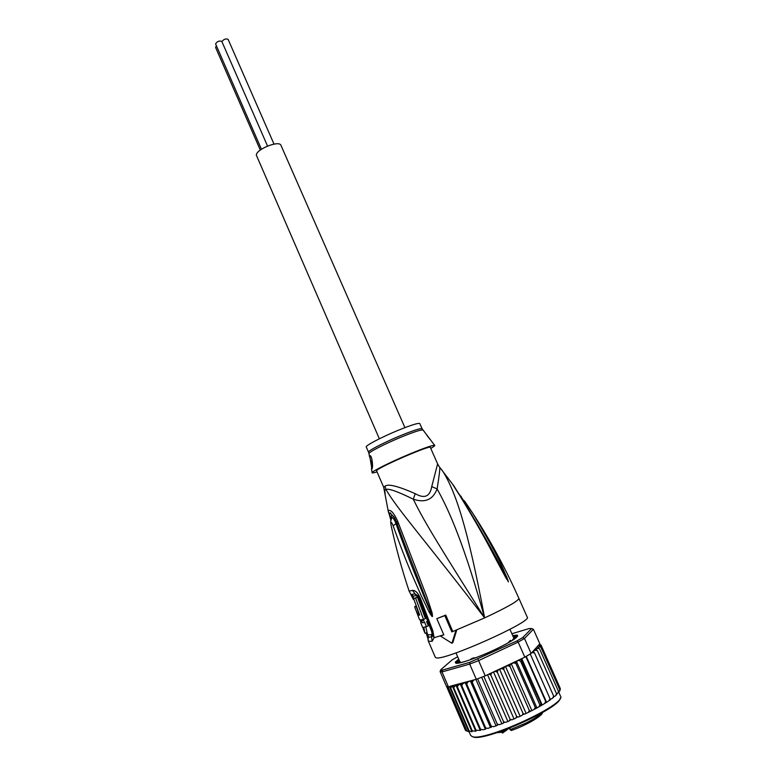 <?xml version="1.0" encoding="UTF-8"?>
<svg xmlns="http://www.w3.org/2000/svg" width="776" height="776" viewBox="0 0 776 776"><rect width="100%" height="100%" fill="white"/><g stroke="black" fill="none" stroke-linecap="round" stroke-linejoin="round"><path stroke-width="1.16" d="M221.907 41.642C223.808 39.13 225.884 38.383 228.134 39.401L274.006 144.103M261.444 149.264L215.582 43.854C217.309 41.264 219.395 40.468 221.829 41.468L267.536 146.043M260.3 150.078L215.602 47.472L216.349 45.803M379.357 438.799L256.322 155.103C256.255 149.157 279.457 139.99 280.97 145.355L404.926 427.625M472.555 658.252L473.428 657.941L472.555 658.252M542.443 712.242C543.782 715.074 526.778 725.162 511.559 730.42L510.045 729.634L509.202 727.704M503.081 730.003L503.769 731.584L505.448 730.497L504.943 729.324M510.589 640.404L509.619 641.054L512.053 640.607M509.619 641.054L508.678 642.266M470.101 659.823L471.692 658.552M475.542 657.747L473.428 657.941M508.581 727.937L503.76 732.205M501.8 730.458L502.993 732.234L502.722 733.048L501.432 732.272L494.147 732.99M502.402 731.826L501.432 732.272L500.792 730.808M509.308 727.655L510.045 729.634L511.287 730.488M459.285 660.492L456.201 661.938L455.987 662.956L460.44 661.928L458.228 663.14M559.991 687.837L541.173 645.38L539.902 644.934L541.473 646.214L539.465 646.02L540.959 647.407L539.698 646.747L537.943 647.572L539.621 648.93L538.03 648.28L535.683 649.396L537.458 650.783L535.673 650.133L532.986 651.374L534.518 652.917L531.929 652.538L539.136 644.478L539.524 645.971M560.388 688.991L541.473 646.214M560 690.32L560.262 688.448M465.775 730.633L468.859 731.729L469.17 730.982L471.992 731.768L472.245 730.808L475.882 731.264L476.066 730.235L457.365 686.779L456.007 685.276L449.159 686.896L446.384 686.217L440.089 671.531L440.797 669.727L452.224 659.823L457.675 656.768M458.694 659.115L455.279 662.151L455.968 663.237C459.353 664.023 478.045 657.553 494.681 649.735C511.743 641.51 519.251 636.64 517.214 635.098L512.674 635.534M512.839 635.913L516.37 635.457L517.631 636.184M539.136 644.478L539.815 643.721L533.393 629.278L531.579 628.56L522.723 637.591L524.469 638.473L518.164 642.101L516.962 640.898L469.849 662.297L442.553 670.066L442.01 671.919L440.089 671.531M442.553 670.066L440.797 669.727M511.879 633.74L529.203 628.531L531.579 628.56M477.977 659.115L478.598 660.609L469.693 664.091L469.849 662.297M518.164 642.101L478.598 660.609L485.233 675.857L524.828 657.185L518.164 642.101M522.723 637.591L516.962 640.898M450.546 686.139L476.289 679.301L469.693 664.091L442.01 671.919L448.363 686.712M533.393 629.278L524.469 638.473L531.114 653.46L531.929 652.538M476.289 679.301L485.233 675.857M524.828 657.185L531.114 653.46M455.803 663.199L455.716 662.345L458.858 659.493M473.67 679.989L472.254 682.279L470.343 680.882L467.695 682.123L466.735 684.112L465.212 682.579L462.787 683.646L461.749 685.625L460.634 684.18L458.577 684.82L457.365 686.779M470.343 680.882L490.432 727.316L491.237 727.452L491.276 726.22L493.623 726.685L497.018 725.541L497.29 724.183L499.55 724.638L503.12 723.329L503.605 721.855L505.748 722.32L509.405 720.865L510.094 719.274L512.082 719.769L515.768 718.198L516.632 716.49L518.436 717.024L522.083 715.365L523.092 713.561L524.692 714.143L528.223 712.446L529.348 710.544L530.726 711.194L534.063 709.477L535.285 707.489L515.943 663.558L513.848 662.82L511.277 663.771L510.133 664.663L510.016 666.506L507.979 665.701L505.545 666.545L504.08 667.535L503.769 669.445L501.839 668.572L499.589 669.29L497.833 670.377L497.338 672.336L495.534 671.376L493.507 671.958L491.499 673.112L490.849 675.12L488.87 674.14M515.943 663.558L515.798 661.783L513.586 662.908M535.285 707.489L536.274 708.304L538.864 706.878L539.892 704.967L520.57 661.152L518.64 660.357L515.798 661.783M521.239 658.872L521.462 660.677L541.658 705.297L544.451 703.638L545.732 701.533L525.866 656.593M446.491 686.285L465.328 730.051M465.367 730.148L446.578 686.333M466.861 730.759L447.956 686.692M469.17 730.982L450.691 687.963L449.537 686.731L468.859 731.729M472.245 730.808L453.659 687.555L452.379 686.11L471.992 731.768M452.379 686.11L450.691 687.963M453.659 687.555L455.667 685.392M539.601 644.255L540.833 644.914M513.082 636.465L514.498 635.719L512.868 635.981M514.672 638.871L512.761 639.405L517.291 636.048L513.305 636.97M504.613 644.817L510.385 641.616M490.345 651.714L497.794 648.251M475.154 657.99L482.623 655.022M462.525 662.19L468.306 660.434M550.3 699.312L552.473 698.293L553.676 696.13L534.518 652.917M553.676 696.13L553.366 697.614M491.276 726.22L472.254 682.279M475.911 679.398L495.912 725.55M497.29 724.183L477.609 678.806M481.644 677.273L501.723 723.494M503.605 721.855L483.846 676.41M487.541 674.761L507.756 721.185M510.094 719.274L490.849 675.12M493.507 671.958L513.887 718.654M516.632 716.49L497.338 672.336M499.589 669.29L520.007 715.967M523.092 713.561L503.769 669.445M525.992 713.163L505.545 666.545M529.348 710.544L510.016 666.506M511.277 663.771L531.735 710.312M516.341 661.2L536.788 707.625M521.734 658.64L542.036 704.637M545.732 701.533L546.352 702.455L548.797 700.873L550.058 698.74L530.25 654.003M526.264 656.37L546.411 701.931M550.058 698.74L550.427 699.758L549.602 700.33M456.007 685.276L475.785 731.225M476.066 730.235L480.548 730.381L480.567 729.275L461.749 685.625M460.323 684.112L480.208 730.245M480.567 729.275L483.118 729.77L485.737 729.081L485.66 727.927L466.735 684.112M465.212 682.579L485.204 728.877M485.66 727.927L488.065 728.412L490.432 727.316M558.798 692.25L559.855 689.893L540.959 647.407M559.855 689.893L559.884 690.902M539.485 646.059L539.766 646.689M553.889 696.693L555.432 695.927L556.547 693.763L537.458 650.783M556.547 693.763L556.411 695.034M556.741 694.326L558.613 691.678L539.621 648.93M558.613 691.678L558.555 692.842M498.008 724.832L497.474 725.017M504.342 722.514L503.731 722.747M510.812 719.944L510.172 720.206M517.311 717.179L516.67 717.46M523.713 714.25L523.102 714.541M384.77 490.995L383.703 487.27L385.012 486.232C387.835 483.574 397.904 486.057 415.238 493.672C424.462 498.987 429.962 496.63 431.737 486.6L437.615 463.902L430.321 447.374C431.146 444.609 380.191 466.492 376.903 470.334L376.583 470.848L383.703 487.27M415.238 493.672L413.288 499.181C424.559 522.859 445.104 554.986 484.631 617.9C464.552 546.091 449.935 511.879 437.121 488.938C432.921 499.725 424.976 503.139 413.288 499.181C397.729 491.538 388.63 488.308 385.963 489.472L385.012 486.232M368.522 452.185L366.262 446.957C365.098 445.793 381.394 437.218 397.729 430.496C411.086 425.073 418.439 422.755 419.806 423.57L422.105 428.769C420.805 428.032 413.589 430.331 400.445 435.685L400.067 435.84C383.722 442.582 367.387 451.099 368.522 452.185L369.036 453.795M372.567 464.688C370.385 460.158 369.463 457.122 369.812 455.56L369.822 455.551M430.02 439.361L426.849 435.278M369.667 455.628L370.084 455.648C372.247 456.055 373.305 468.229 371.888 468.888L369.667 455.628M418.846 617.958L419.835 619.985L423.531 619.461L415.596 598.073L413.627 598.616L419.67 615.077L417.934 615.155L416.528 611.362L417.866 614.272L419.04 614.165L416.159 606.434L414.753 606.56L415.209 608.345M424.909 633.012L423.793 627.212L426.431 626.746L424.676 622.362L422.416 622.827L421.659 620.907L420.466 620.975L421.029 622.42M422.396 626.921L423.454 628.657M430.777 448.402C433.997 446.559 435.278 445.511 434.618 445.288C432.261 445.191 423.812 448.159 409.272 454.193C391.114 461.788 372.499 471.042 372.131 472.584C371.85 473.224 373.489 472.991 377.029 471.886M423.531 619.461L425.403 618.617L417.469 597.229L413.627 598.616M417.469 597.229L415.596 598.073M422.416 622.827L424.676 622.362M424.239 621.993L423.473 620.072L421.659 620.907M420.466 620.975L423.473 620.072M425.326 633.274L427.052 632.488L425.801 626.882M426.548 621.518L428.303 625.892L426.431 626.746M385.158 493.507L384.634 490.5L385.963 489.472C397.302 509.25 423.589 538.224 484.631 617.9C467.453 526.419 455.56 491.839 442.776 471.178L439.691 467.288C440.108 468.335 439.245 475.552 437.121 488.938L431.737 486.6M508.309 581.563L506.02 576.81L508.309 581.563M474.524 519.416C503.372 568.818 502.227 570.341 506.02 576.81L506.67 576.723L508.464 581.884M508.387 581.864L500.297 566.461M437.615 463.902L439.342 466.842M412.958 596.162L416.314 595.619L419.011 598.635L431.407 630.917C432.154 632.973 432.145 634.254 431.369 634.758L431.611 636.931L432.358 636.165L432.504 633.614M394.383 517.592C391.977 514.372 391.017 514.498 391.502 517.98M391.162 519.018C389.707 515.739 389.358 513.615 390.095 512.674L394.858 518.407L396.701 522.529M388.398 512.17L388.145 510.695C390.6 509.289 393.752 512.752 397.613 521.065L426.984 597.2L432.145 612.982L432.523 616.348L431.291 613.03L432.29 616.173L422.852 593.64C418.254 581.651 411.105 566.121 395.983 523.703C394.78 520.327 393.461 518.242 392.025 517.437L391.473 518.32M432.523 616.348L430.059 611.245L429.05 611.915L420.786 594.736C415.849 582.96 408.04 567.741 393.16 525.818L396.846 522.956M398.34 522.995L397.37 524.411L403.384 540.775L431.291 613.03L432.145 612.982M416.314 595.619L415.063 593.902L417.944 595.861L419.321 598.655L431.728 631.004L432.358 636.165L432.62 635.331L434.104 637.726L432.116 641.325L428.391 641.209L435.317 657.34L436.296 657.854C444.745 660.822 533.034 621.285 527.253 617.182L518.882 598.364C505.632 568.633 490.345 540.406 473.03 513.693C505.515 568.536 502.635 569.652 506.67 576.723M413.753 598.558L411.872 594.61M427.867 634.826L427.964 636.747L426.79 632.605M427.886 634.933L427.547 637.503L427.45 634.652M506.621 579.187L499.017 565.044C493.187 554.675 486.455 539.262 460.168 496.233L459.373 494.71M459.053 494.496L452.35 483.807M461.186 496.291L460.226 496.029M464.446 500.84L473.03 513.693L458.092 492.702M439.711 467.307L453.863 485.863L472.506 515.972L500.277 566.422M432.523 633.701L432.581 634.865M397.613 521.065L396.672 522.471L397.39 524.469M383.713 487.338L388.145 510.695L390.852 520.027M393.16 525.818C391.444 521.676 390.716 521.317 390.968 524.721L391.366 526.584M391.376 526.788L393.539 536.245M409.117 591.031L409.136 591.108C401.784 569.138 395.721 547.012 390.968 524.721L390.677 521.181L391.754 517.835M432.445 616.445C432.232 617.065 431.107 615.552 429.05 611.915M452.709 631.392L445.773 615.058L444.803 615.62L451.855 631.907L456.831 629.792L451.855 631.907M444.803 615.62L436.81 618.656L445.773 615.058M436.81 618.656L443.814 634.875L440.428 636.039L443.736 634.69M409.932 592.631L409.136 591.108L412.512 590.4C415.412 590.284 418.051 592.951 420.456 598.403L432.853 630.82L434.104 637.726L441.292 635.525M455.978 630.306L451.933 643.255L440.428 636.039M428.032 639.114L427.663 637.455M451.933 643.255L452.777 642.732L456.831 629.792L484.631 617.9C507.009 607.414 518.426 600.905 518.882 598.364M542.783 711.737C540.717 714.735 534.868 718.625 525.255 723.387L510.482 729.566L509.599 727.539M505.486 731.07L509.308 727.946M502.993 732.825L503.769 731.584L502.993 732.234M469.073 731.7L470.605 735.279L471.895 736.375C482.265 742.962 567.799 703.89 560.456 696.023L558.807 692.299M533.519 651.51L532.161 652.441M473.447 680.106L471.1 680.921M491.683 672.986L489.025 674.101M497.998 670.26L495.34 671.424M504.216 667.428L501.616 668.631M510.239 664.566L507.737 665.769M521.2 658.931L518.387 660.434M521.462 660.677L520.57 661.152M539.892 704.967L540.775 704.472M459.043 684.607L456.104 685.305M463.136 683.472L460.634 684.18M467.986 681.958L465.697 682.696M536.303 649.444L535.188 650.307M538.34 647.601L537.409 648.503M539.504 646.02L538.825 647.048M528.786 712.164L530.406 711.35M534.683 709.148L536.08 708.401M539.436 706.558L541.493 705.384M545.188 703.182L546.285 702.503M456.56 662.782L456.201 661.938M456.899 661.559L457.287 662.452M458.509 661.928L458.131 661.055M513.712 637.038L514.168 638.066M515.109 636.572L515.487 637.445M516.738 636.921L516.341 636.019M517.311 636.398L517.049 635.796M460.701 662.655L460.41 661.986M472.788 736.734C482.109 742.894 560.524 708.265 560.194 698.148M413.792 598.538L412.58 595.328M432.116 641.325L431.611 636.931L428.594 637.212L427.809 634.739L431.369 634.758M422.939 430.243L422.745 429.991C420.621 429.729 413.414 432.106 401.124 437.13L400.746 437.286C385.168 443.726 369.269 451.865 368.978 453.485L369.522 456.734M419.467 614.524L417.983 615.193M416.237 605.891L414.753 606.56M411.697 594.416L415.063 593.902L412.512 590.4M428.177 640.578L427.964 636.747L428.594 637.212C428.042 637.484 427.983 638.813 428.391 641.209M432.853 630.82L431.728 631.004M420.456 598.403L419.321 598.655M409.903 592.563L413.327 599.421L413.88 599.324M427.353 636.844L426.131 632.906M427.692 637.329L428.42 636.64M509.929 629.336L513.896 638.299M456.007 652.897L459.896 661.889M441.301 669.93L440.632 671.773M532.569 652.286L533.636 651.568M473.185 680.251L471.197 680.94M491.499 673.112L489.2 674.072M497.833 670.377L495.534 671.376M504.08 667.535L501.839 668.572M507.979 665.701L510.133 664.663M513.848 662.82L515.739 661.87M518.64 660.357L521.152 659.018M458.577 684.82L456.288 685.383M462.787 683.646L460.75 684.238M467.695 682.123L465.794 682.735M452.185 686.188L449.653 686.498M452.447 686.149L455.008 685.664M535.673 650.133L536.497 649.512M538.03 648.28L538.66 647.717M512.703 639.492L512.946 640.045M460.75 662.646L460.44 661.928M422.105 428.769L434.618 445.288M414.869 607.414L419.127 618.676M420.689 622.653L422.416 626.96M423.182 628.851L424.938 633.08M371.432 468.365L372.131 472.584M417.934 615.155L419.438 614.466M427.809 634.739L426.887 632.556M421.193 620.645L420.931 619.985"/></g></svg>
